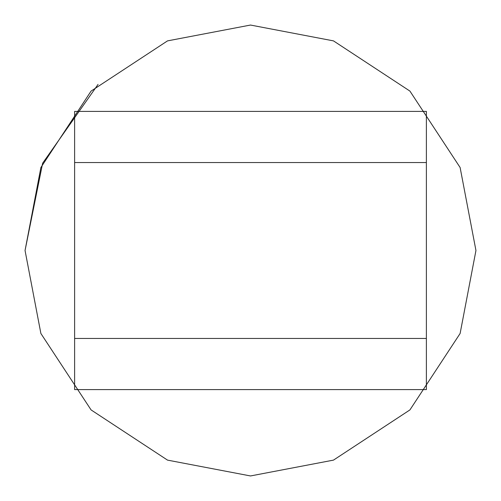 <?xml version="1.0" encoding="UTF-8"?>
<svg xmlns="http://www.w3.org/2000/svg" width="501" height="501" viewBox="0 0 501 501"><rect width="100%" height="100%" fill="white"/><g stroke="black" fill="none" stroke-linecap="round" stroke-linejoin="round"><path stroke-width="0.75" d="M74.618 155.667L74.618 111.391L426.382 111.391L426.382 338.444L74.618 338.444L74.618 389.609L426.382 389.609L426.382 338.444M74.618 111.391L74.618 162.556L426.382 162.556M74.618 162.556L74.618 338.444M250.5 25.05L333.484 40.882L409.918 91.082L460.118 167.516L475.95 250.5L460.118 333.484L409.918 409.918L333.484 460.118L250.5 475.95L167.516 460.118L91.082 409.918L40.882 333.484L25.05 250.5L40.882 167.516L91.082 91.082L167.516 40.882L250.5 25.05L333.484 40.882L409.918 91.082L460.118 167.516L475.95 250.5L460.118 333.484L409.918 409.918L333.484 460.118L250.5 475.95L167.516 460.118L91.082 409.918L40.882 333.484L25.05 250.5L42.629 163.22L98.052 84.406"/></g></svg>
